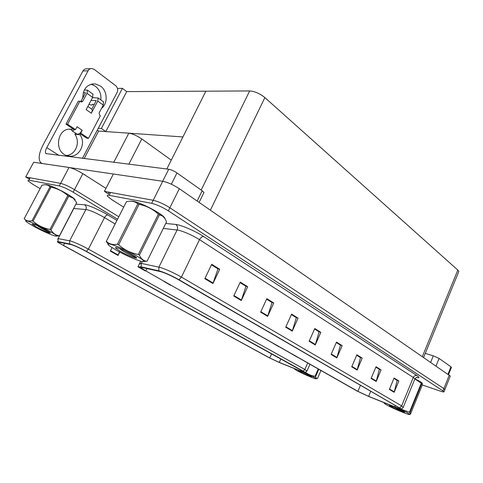 <?xml version="1.0" encoding="UTF-8"?>
<svg xmlns="http://www.w3.org/2000/svg" width="483" height="483" viewBox="0 0 483 483"><rect width="100%" height="100%" fill="white"/><g stroke="black" fill="none" stroke-linecap="round" stroke-linejoin="round"><path stroke-width="0.72" d="M84.151 158.617L98.629 131.074L128.816 133.175C132.59 133.737 136.912 135.669 141.803 138.953L171.284 160.133M105.97 188.364L82.847 173.693C77.322 170.342 72.71 168.265 69.021 167.462L33.659 162.252L25.714 176.989L28.95 178.915M82.847 173.693L74.491 189.644L118.806 216.746L74.491 189.644C68.9 186.36 64.269 184.264 60.617 183.365L25.714 176.989M98.629 131.074L97.288 130.144M98.272 128.279L101.358 128.478L105.789 131.569L126.715 91.607L122.434 88.353L101.358 128.478M117.472 88.413L122.434 88.353M126.715 91.607L205.861 91.184L182.912 136.943L105.789 131.569M450.156 376.426L444.801 389.787L443.877 388.598L169.871 207.775C163.773 203.965 158.219 201.465 153.214 200.276L104.419 191.365L108.633 194.021M450.301 376.07L179.32 188.708C173.306 184.802 167.776 182.326 162.729 181.276L113.372 174.001L104.419 191.365M458.542 272.164L458.832 271.458L457.824 270.082L264.871 97.59C259.866 93.551 254.801 91.335 249.669 90.943L205.861 91.184L166.828 169.008M75.119 199.775C73.229 196.503 52.689 185.665 46.501 184.717L44.629 184.784M71.593 244.718C75.384 245.998 80.1 248.153 85.745 251.19L304.266 371.995C304.568 372.423 303.324 372.073 300.523 370.962L279.313 362.413L269.755 357.957L63.454 245.503L58.811 242.587L59.192 242.2L71.593 244.718M70.494 244.108L58.026 241.591C57.097 241.422 57.139 241.717 58.159 242.484L269.073 357.698L279.808 362.709L301.012 371.252L305.31 372.556L303.227 371.143L86.433 251.395C80.069 247.978 74.756 245.551 70.494 244.108M117.556 219.21L73.15 192.204L74.491 189.644C68.9 186.36 64.269 184.264 60.617 183.365L30.157 177.804L29.228 178.402M292.04 354.136L296.918 356.967M273.475 343.6L278.606 346.583M253.919 332.497L259.329 335.643M233.283 320.784L238.994 324.099M119.422 251.903L118.021 255.453L119.724 252.066M120.943 249.639L121.197 249.143M120.587 248.902L120.442 249.276M112.056 247.634L110.311 251.082L118.021 255.453M140.704 261.194L137.945 266.761L145.184 270.866M163.948 281.438L170.728 285.362M188.406 295.318L194.8 299.025M211.476 308.414L217.519 311.915M73.15 192.204C67.542 188.931 62.917 186.836 59.264 185.925L28.871 180.195L27.948 180.775L32.814 184.307L40.119 188.63M165.138 218.974L164.721 217.96C162.342 213.77 140.915 202.498 132.728 201.182L129.607 201.212M161.244 271.796C166.357 273.499 171.966 276.059 178.082 279.47L400.184 408.352C400.498 408.89 398.704 408.389 394.804 406.849L368.626 396.35L357.891 391.345L145.8 270.921L141.585 268.113C140.982 267.491 141.284 267.31 142.491 267.57L161.244 271.796M160.066 271.114L141.217 266.882C139.49 266.531 139.424 266.96 141.012 268.174L357.028 391.013L369.084 396.646L395.245 407.133C399.103 408.666 401.156 409.288 401.397 408.998L179.036 279.76C172.147 275.914 165.826 273.034 160.066 271.114M422.202 384.927L439.928 391.001C442.911 391.997 444.288 392.208 444.064 391.635L444.928 389.479L443.877 388.598L169.871 207.775C163.773 203.965 158.219 201.465 153.214 200.276L110.553 192.488C108.844 192.198 108.301 192.518 108.923 193.454M393.923 378.418L397.159 380.435L394.158 392.287L398.849 380.954L394.098 377.996L389.358 389.407L394.158 392.287M396.917 380.284L398.849 380.954M375.846 367.165L379.36 369.356L376.185 381.498L381.063 369.869L376.034 366.73L371.095 378.449L376.185 381.498M379.125 369.205L381.063 369.869M356.665 355.228L360.493 357.607L357.118 370.056L362.202 358.108L356.859 354.782L351.715 366.814L357.118 370.056M360.252 357.456L362.202 358.108M336.277 342.538L340.443 345.128L336.856 357.903L342.163 345.617L336.482 342.073L331.103 354.45L336.856 357.903M340.201 344.977L342.163 345.617M211.457 264.823L217.984 268.892L212.943 283.551L219.705 269.272L211.711 264.292L204.846 278.691L212.943 283.551M217.755 268.747L219.705 269.272M240.021 282.609L245.968 286.31L241.277 300.553L247.694 286.727L240.262 282.09L233.754 296.037L241.277 300.553M245.732 286.165L247.694 286.727M266.598 299.152L272.02 302.533L267.654 316.377L273.758 302.974L266.827 298.651L260.639 312.169L267.654 316.377M271.784 302.382L273.758 302.974M291.388 314.59L296.345 317.675L292.263 331.145L298.077 318.134L291.605 314.101L285.713 327.214L292.263 331.145M296.103 317.524L298.077 318.134M314.566 329.014L319.1 331.839L315.278 344.953L320.833 332.322L314.771 328.543L309.15 341.276L315.278 344.953M318.865 331.694L320.833 332.322M422.335 383.804L422.377 383.375C421.695 382.451 419.22 380.942 414.957 378.841M444.064 391.635L168.35 210.842C162.234 207.05 156.679 204.55 151.68 203.337L109.104 195.313C107.395 195.011 106.858 195.325 107.486 196.249L112.014 199.817L123.696 207.129M91.124 84.199L95.326 86.173C99.564 89.645 101.406 94.227 100.844 99.921M82.798 98.134C82.967 88.691 87.163 83.951 95.405 83.915L100.561 86.089C107.576 90.973 108.089 103.44 101.551 108.325M75.535 133.169L74.913 134.334C80.661 142.105 75.698 154.88 66.648 155.466M80.426 133.906L79.985 134.733L74.913 134.334M79.985 134.733C86.807 143.874 78.614 158.659 68.133 155.894C52.84 153.346 56.976 125.864 72.16 129.456L72.607 128.617M72.16 129.456L69.57 129.275M197.155 201.025L202.172 190.767L176.971 172.932L171.35 184.222M113.354 174.025L69.673 167.589M42.335 163.532L40.759 162.674C38.024 159.275 38.827 153.304 43.168 144.755L82.931 70.989C83.873 69.395 85.213 68.677 86.952 68.828L90.768 68.634M82.424 158.4L117.097 92.507C118.196 89.85 117.707 87.562 115.63 85.642L94.227 69.431L92.156 68.562C90.412 68.411 89.065 69.135 88.117 70.747L46.779 147.629L59.065 155.466M46.779 147.629C45.342 150.479 45.07 152.459 45.97 153.582L168.712 169.243C171.23 169.72 173.983 170.952 176.971 172.932M202.172 190.767L203.971 192.469L203.609 193.212M447.97 374.24L450.941 366.832L439.077 358.434L436.016 365.987M425.269 353.381L433.305 355.826L439.077 358.434M450.941 366.832L451.37 367.497M80.124 133.103L80.733 133.151L82.249 130.289L80.124 133.103L77.576 134.395L72.015 130.802M92.863 94.1L92.658 97.415L87.006 93.316L82.744 101.279L81.295 102.034L79.894 101.219L78.282 101.201L65.984 124.143L73.917 129.504L74.901 129.571L72.359 130.881L71.725 130.603L71.357 129.335M96.195 100.603L91.824 109.218C92.422 110.003 92.247 111.338 91.305 113.227L86.167 109.599L92.658 97.415M103.422 101.798L103.259 105.101L97.735 101.098L91.305 113.227M97.735 101.098L98.152 97.958L92.513 97.681M83.07 97.626L82.756 97.626M96.063 100.512L91.039 100.452M82.72 96.805L83.511 96.805M74.901 129.571L75.511 129.613L77.045 126.739L82.249 130.289M79.737 133.441L86.843 138.241L88.455 138.38L100.373 115.781L99.625 115.25L99.112 112.95L103.259 105.101M85.485 92.845L80.679 101.774M87.006 93.316L87.465 90.164L84.308 89.953M85.352 92.754L83.215 92.76M79.894 101.219L67.572 124.24L65.984 124.143M67.572 124.24L75.511 129.613M80.733 133.151L88.455 138.38M88.987 104.31L91.088 105.04L92.319 104.938L92.368 104.328L94.348 104.364M44.937 184.772L46.646 184.802C52.768 185.738 73.09 196.466 74.962 199.702L75.004 199.624M414.975 378.865C419.147 380.93 421.574 382.415 422.245 383.321L422.317 383.617M130.042 201.194L132.879 201.284C140.988 202.582 162.179 213.74 164.54 217.881L164.908 218.606M33.949 226.442C43.452 231.701 56.638 237.304 56.487 235.994C56.396 235.299 53.8 233.524 48.705 230.675C36.243 223.707 20.238 217.61 27.404 222.494L33.949 226.442M59.397 235.873L76.688 202.588L59.397 235.873L56.414 236.096M76.688 202.588L73.199 198.163L68.761 196.176L51.017 230.005C53.07 233.464 55.865 235.378 59.397 235.746M51.017 230.005L49.997 229.437L67.771 195.579C63.032 191.322 57.459 188.533 51.041 187.223L50.033 186.824C48.348 185.049 46.066 184.428 43.192 184.965L41.924 185.249L24.204 218.727M75.028 199.998L73.078 197.976L67.759 194.389C59.711 189.481 47.763 184.343 45.444 184.778M68.761 196.176L67.771 195.579M36.865 227.282C43.772 231.122 52.907 234.72 49.725 232.323L43.337 228.501L35.863 224.993L32.095 224.142L36.865 227.282M38.048 226.292C43.561 229.576 47.497 231.617 49.852 232.426M51.041 187.223L33.031 221.166L32.023 220.743L50.033 186.824M33.031 221.166C37.885 225.452 43.536 228.211 49.997 229.437M24.15 218.57C25.919 220.797 28.539 221.522 32.023 220.743M385.736 403.323C384.13 402.9 383.846 403.064 384.891 403.824L386.406 404.766C392.395 408.286 409.457 415.392 409.614 414.408L407.652 412.88L398.692 408.431M421.774 383.605L409.976 412.56L409.892 414.378L410.49 414.034L422.076 385.573C422.426 383.985 422.414 383.267 422.045 383.405L421.774 383.605L415.012 379.004M409.976 412.56L409.457 412.259L421.267 383.279M422.172 383.387L420.325 381.811L414.988 378.895M390.626 406.378C394.744 408.805 406.493 413.533 404.241 411.842L396.211 407.755L389.376 405.478L390.626 406.378M393.09 406.511C398.56 409.487 402.309 411.293 404.337 411.927M400.661 409.016L409.457 412.259M384.275 403.239L384.045 402.647M399.568 409.27L401.548 410.23M294.696 368.704L294.672 369.254L296.834 370.546C302.72 373.83 316.142 379.517 316.111 378.702L313.6 376.951L304.477 372.502M318.75 369.296L315.556 376.625L316.582 378.654L317.494 378.497L320.954 370.546M315.556 376.625L315.025 376.329L318.225 368.994M300.172 371.819C304.181 374.065 313.292 377.809 311.475 376.456L303.674 372.49L298.609 370.781L300.172 371.819M302.479 371.995L311.438 376.426M305.63 372.435C308.456 374.506 311.589 375.804 315.025 376.329M115.902 249.959C126.685 256.219 143.789 263.253 143.753 261.369C143.783 260.554 141.374 258.725 136.508 255.875C121.831 247.23 100.458 239.725 110.565 246.62L115.902 249.959M147.049 261.261L166.508 221.908C165.53 219.077 164.063 217.048 162.107 215.829L159.45 214.82L139.412 255.127C140.994 258.761 143.324 260.778 146.397 261.188L143.626 261.532M139.412 255.127L138.313 254.487L158.388 214.138C152.906 209.115 146.464 205.849 139.068 204.339L137.824 203.85C134.944 201.399 131.285 200.638 126.854 201.574L126.353 201.864M164.449 217.948L161.739 215.267L158.032 212.653C149.223 206.863 134.202 200.578 130.73 201.188M159.45 214.82L158.388 214.138M119.953 251.124C127.983 255.815 140.179 260.325 135.711 256.92L129.758 253.189L120.949 249.047L117.176 247.815C115.835 247.459 115.262 247.495 115.467 247.924L119.953 251.124M119.597 248.54L121.45 249.989C126.727 253.569 135.59 257.668 136.297 257.439M126.48 201.653L106.278 241.379L108.192 244.374M139.068 204.339L118.667 244.803L117.417 244.283L137.824 203.85M118.667 244.803C124.306 249.862 130.857 253.086 138.313 254.487M106.369 241.24C109.049 244.036 112.732 245.056 117.417 244.283M123.087 249.959L134.944 256.352M128.816 133.175L113.74 162.336M69.021 167.462L59.264 185.925M141.803 138.953L128.84 164.232M449.275 375.146L443.014 390.759M162.729 181.276L151.68 203.337M179.32 188.708L168.35 210.842M264.871 97.59L210.383 210.159M249.669 90.943L201.176 190.067M457.824 270.082L422.359 356.557M57.628 239.103L58.105 238.602L70.669 241.017C75.42 242.599 81.331 245.298 88.395 249.113L86.433 251.395M303.227 371.143L304.839 369.459L88.395 249.113L104.515 217.61C97.614 213.625 91.752 210.962 86.922 209.628L73.802 208.499L58.105 238.602L58.026 241.591M69.606 243.879L69.691 240.769L85.908 209.459C86.686 207.515 86.228 205.951 84.537 204.762C87.858 204.84 100.066 210.165 107.854 214.947L116.928 220.447M307.677 363.005L304.839 369.459L306.947 371.131M75.909 204.2L84.537 204.762M28.871 180.195L30.157 177.804M115.129 223.985L104.515 217.61C105.572 215.774 106.683 214.887 107.854 214.947M74.098 207.672L73.802 208.499M269.755 357.957L271.621 353.816M279.313 362.413L280.871 358.923M300.523 370.962L300.945 370.008M63.454 245.503L64.607 243.281M140.269 267.558L138.144 266.35M118.208 255.03L110.522 250.665M165.735 223.466L175.685 224.45C180.829 224.8 195.579 231.17 203.729 236.579L416.859 375.508C415.32 375.188 414.136 375.84 413.303 377.465L199.515 239.659C192.077 235.118 185.104 231.967 178.595 230.21L163.296 228.405M416.859 375.508C419.769 377.489 419.63 378.153 416.437 377.507M414.746 379.227L414.927 378.787L413.303 377.465L401.645 405.889L403.227 407.368M140.203 264.104C139.454 263.32 139.835 263.078 141.326 263.38L160.338 267.479C166.744 269.58 173.777 272.786 181.427 277.091L179.036 279.76M158.786 270.77L158.913 267.111L177.134 229.95C178.01 227.656 177.527 225.821 175.685 224.45M142.237 261.551L141.326 263.38L141.217 266.882M399.761 407.773L401.645 405.889L181.427 277.091L199.515 239.659C200.723 237.491 202.129 236.465 203.729 236.579M109.104 195.313L110.553 192.488M357.891 391.345L360.493 385.205M368.626 396.35L370.799 391.176M394.804 406.849L395.39 405.43M145.8 270.921L146.965 268.566M315.441 344.506L309.343 340.841M292.432 330.68L285.918 326.762M267.836 315.9L260.856 311.704M241.47 300.058L233.977 295.56M213.148 283.044L205.082 278.196M337.007 357.462L331.29 354.027M357.263 369.634L351.89 366.404M376.323 381.087L371.264 378.044M394.291 391.882L389.521 389.014M88.117 70.747L82.931 70.989M162.686 181.264L168.712 169.243M430.667 362.292L433.305 355.826M82.744 101.279L81.126 101.255M92.639 104.334L92.319 104.938M458.832 271.458L423.615 357.42M305.31 372.556L307.043 370.89L309.941 364.291M58.811 242.587L59.029 242.17M416.63 377.452L417.342 377.422C416.847 377.126 416.044 377.579 414.927 378.787L403.341 407.066C403.619 407.241 402.973 407.881 401.397 408.998M141.585 268.113L141.905 267.467M45.97 153.582L46.362 153.829M199.129 202.389L203.971 192.469M95.405 83.915L92.024 83.988M448.514 374.621L451.448 367.309M87.465 90.164L93.092 94.27M98.152 97.958L103.658 101.967M91.824 109.218L87.87 106.405M84.839 174.52L84.664 174.846M56.487 235.994L59.403 235.849M32.651 223.967L32.095 224.142M421.369 382.542L422.045 383.405M316.111 378.702L316.582 378.654M143.753 261.369L146.397 261.188M161.739 215.267L162.107 215.829M116.349 247.622L115.467 247.924"/></g></svg>
